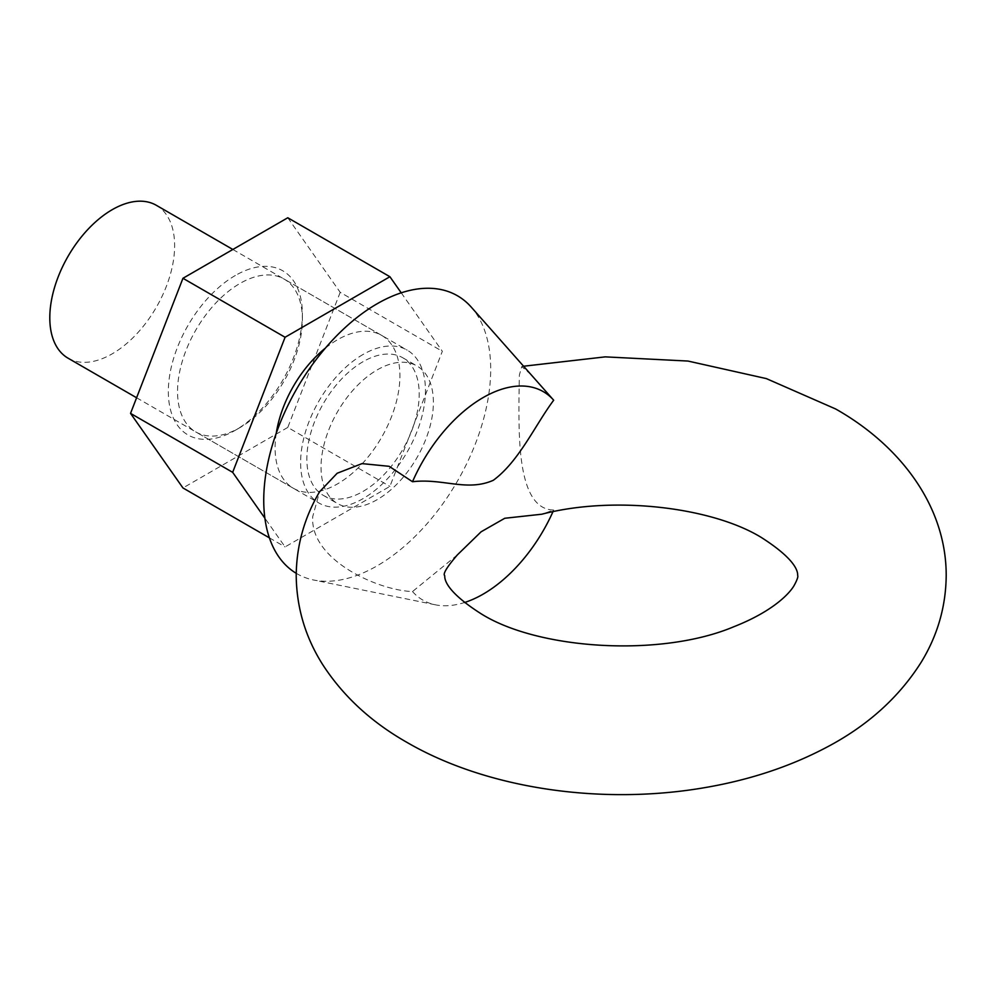 <?xml version="1.0" encoding="UTF-8"?>
<svg xmlns="http://www.w3.org/2000/svg" width="996" height="996" viewBox="0 0 996 996"><rect width="100%" height="100%" fill="white"/><g stroke="black" fill="none" stroke-linecap="round" stroke-linejoin="round"><path stroke-width="0.75" stroke-dasharray="4.98 3.74" d="M235.367 275.469A94.782 54.73 120 0 0 168.336 391.553A94.782 54.73 120 0 0 235.367 430.247L235.367 430.247A94.782 54.73 120 0 0 302.386 314.163A94.782 54.73 120 0 0 235.367 275.469M239.974 427.583L235.367 430.247L239.974 427.583A88.271 50.958 -60 0 1 195.839 431.965A88.271 50.958 -60 0 1 182.305 361.224A88.271 50.958 -60 0 1 239.974 283.449A88.271 50.958 -60 0 1 284.109 279.067A88.271 50.958 -60 0 1 302.386 319.479A88.271 50.958 -60 0 1 239.974 427.583L239.974 427.583M276.278 433.16A88.271 50.958 120 0 0 293.359 488.264A88.271 50.958 120 0 0 337.495 483.894A88.271 50.958 120 0 0 395.163 406.107A88.271 50.958 120 0 0 381.63 335.378A88.271 50.958 120 0 0 337.495 339.748A88.271 50.958 120 0 0 325.368 348.127M401.226 292.824L442.336 351.302L389.909 486.397L285.08 546.916L264.874 518.169M287.782 217.763L340.196 292.326L442.336 351.302M340.196 292.326L287.782 427.421L389.909 486.397M269.393 537.852L285.08 546.916M287.782 427.421L182.953 487.953M457.338 554.921L412.506 591.549C377.882 590.441 309.831 559.777 312.719 516.6L319.579 491.775M530.98 374.571L521.755 366.603L519.364 375.056L518.978 397.516C518.792 439.211 517.858 509.429 553.689 510.039L541.849 514.21M68.077 358.199A88.271 50.958 120 0 0 112.212 353.829A88.271 50.958 120 0 0 174.636 245.726A88.271 50.958 120 0 0 156.347 205.313M363.03 354.489A88.271 50.958 120 0 0 305.374 432.276A88.271 50.958 120 0 0 318.894 503.005A88.271 50.958 120 0 0 363.03 498.635A88.271 50.958 120 0 0 420.698 420.847A88.271 50.958 120 0 0 407.165 350.119A88.271 50.958 120 0 0 363.03 354.489M363.03 361.697A79.443 45.866 120 0 0 311.138 431.704A79.443 45.866 120 0 0 323.314 495.361A79.443 45.866 120 0 0 363.03 491.426A79.443 45.866 120 0 0 414.934 421.42A79.443 45.866 120 0 0 402.758 357.763A79.443 45.866 120 0 0 363.03 361.697M377.223 499.619A79.443 45.866 -60 0 1 337.495 503.553A79.443 45.866 -60 0 1 325.319 439.896A79.443 45.866 -60 0 1 377.223 369.89A79.443 45.866 -60 0 1 416.938 365.955A79.443 45.866 -60 0 1 429.114 429.612A79.443 45.866 -60 0 1 377.223 499.619M296.235 573.31A160.493 92.665 120 0 0 313.628 580.008A160.493 92.665 120 0 0 377.223 565.79A160.493 92.665 120 0 0 477.458 438.327A160.493 92.665 120 0 0 471.208 307.067M412.506 591.549A120.367 69.496 120 0 0 435.414 604.821A120.367 69.496 120 0 0 464.435 602.543M552.929 511.757A120.367 69.496 120 0 0 553.689 510.039M293.359 488.264L195.839 431.965M381.63 335.378L284.109 279.067M302.386 319.479L302.386 314.163M136.589 397.753L318.894 503.005M323.314 495.361L337.495 503.553M435.414 604.821L313.628 580.008M523.597 366.229L521.755 366.603M402.758 357.763L416.938 365.955M232.852 249.473L407.165 350.119"/><path stroke-width="1.49" d="M325.368 348.127A88.271 50.958 120 0 0 276.278 433.16M269.393 537.852L182.953 487.953L130.538 413.377L182.953 278.282L287.782 217.763L389.909 276.726L401.226 292.824M264.874 518.169L232.666 472.341L285.08 337.258L389.909 276.726M130.538 413.377L232.666 472.341M182.953 278.282L285.08 337.258M541.849 514.21L504.76 518.269L481.118 531.789L457.338 554.921C446.955 567.023 442.734 573.92 444.664 575.626C445.237 576.211 440.755 588.026 481.006 613.71C537.94 649.653 660.659 657.634 733.828 626.733C774.253 610.847 790.488 592.359 794.372 585.05C797.061 580.033 798.182 576.883 797.746 575.626C797.173 575.028 801.656 563.213 761.417 537.529C712.962 507.624 614.968 495.062 541.849 514.21M232.852 249.473L156.347 205.313A88.271 50.958 120 0 0 112.212 209.683A88.271 50.958 120 0 0 49.8 317.786A88.271 50.958 120 0 0 68.077 358.199L136.589 397.753M483.097 397.603A120.367 69.496 120 0 0 412.506 481.728C443.071 478.105 466.987 491.912 493.294 480.296C519.065 461.385 535.238 424.856 553.689 400.218A120.367 69.496 120 0 0 553.602 400.118A120.367 69.496 120 0 0 483.097 397.603M553.602 400.118L471.208 307.067A160.493 92.665 120 0 0 377.223 303.718A160.493 92.665 120 0 0 272.58 444.465A160.493 92.665 120 0 0 296.235 573.31M464.435 602.543A120.367 69.496 120 0 0 483.097 594.164A120.367 69.496 120 0 0 552.929 511.757M523.597 366.229L605.257 356.867L687.95 361.05L766.335 378.592L835.644 408.97C900.11 445.374 946.362 506.043 946.2 575.626C945.889 606.689 937.522 635.585 921.126 662.34C898.778 697.623 867.242 725.972 826.493 747.361C790.351 766.459 750.063 779.831 705.641 787.487C602.692 805.478 487.393 789.193 406.779 742.281C371.234 722.063 343.234 696.216 322.779 664.743C305.423 637.378 296.571 607.672 296.21 575.626C296.484 545.721 304.278 517.771 319.579 491.775L337.158 473.262L362.034 463.613L389.137 466.315L412.506 481.728"/></g></svg>
